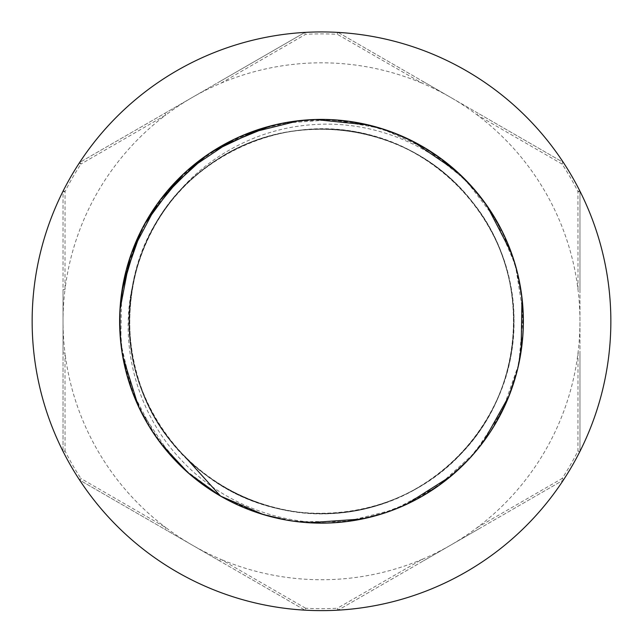 <?xml version="1.0" encoding="UTF-8"?>
<svg xmlns="http://www.w3.org/2000/svg" width="643" height="643" viewBox="0 0 643 643"><rect width="100%" height="100%" fill="white"/><g stroke="black" fill="none" stroke-linecap="round" stroke-linejoin="round"><path stroke-width="0.48" stroke-dasharray="3.21 2.41" d="M291.006 520.814L259.467 513.363L229.527 500.993L220.565 496.099A201.862 201.862 0 0 0 342.598 522.036L377.562 515.212L410.781 502.312L441.227 483.817L467.919 460.235L490.062 432.321L506.989 400.967L518.081 367.121L523.08 331.836L521.819 296.238L514.271 261.42L500.76 228.45L481.655 198.39L457.543 172.163L429.219 150.542L397.527 134.283L363.464 123.842L328.107 119.51L292.541 121.511L257.859 129.717L225.171 143.863L195.504 163.587L169.728 188.182L148.686 216.932L133.061 248.945L123.255 283.201L119.654 318.631L122.347 354.164L131.204 388.669L146.025 421.061L166.312 450.357L191.397 475.643L220.573 496.091L184.477 456.16M168.345 205.037C102.792 286.754 122.821 418.971 209.602 477.653C287.003 535.667 406.352 521.16 467.606 446.29C509.328 398.234 524.334 328.838 506.21 267.834C488.961 206.572 439.209 155.919 378.269 137.562C286.505 106.971 177.854 158.435 143.389 248.817C118.987 307.595 126.663 378.18 163.129 430.336C198.848 483.014 262.047 515.356 325.663 513.516C422.395 513.564 509.232 430.408 513.379 333.765C521.794 237.404 446.467 143.702 350.548 131.204C287.71 121.133 220.846 145.013 178.601 192.619C135.681 239.606 118.915 308.592 135.496 370.038C157.953 464.125 259.025 529.245 353.98 510.799C449.658 496.573 523.273 401.521 513.122 305.329C508.3 241.864 469.527 182.395 413.401 152.375C357.717 121.559 286.722 121.302 230.821 151.716C144.538 195.44 104.713 308.881 144.723 396.94C180.82 486.687 290.379 536.182 381.58 503.935C442.175 484.484 491.003 432.948 507.142 371.381C524.166 310.055 507.906 240.948 465.323 193.647C402.735 119.903 283.137 107.55 206.797 166.947C114.341 231.335 102.936 378.381 184.493 456.136C104.367 379.579 113.666 235.659 202.883 169.937C276.691 109.495 394.481 117.476 459.456 187.33C503.517 232.091 522.992 299.212 509.722 360.602C497.304 422.17 452.592 475.884 394.288 499.257C306.783 537.251 195.649 497.409 152.214 412.468C105.187 329.473 133.053 214.746 212.929 162.583C290.491 107.043 407.517 122.628 467.839 196.541C531.263 267.801 528.128 385.824 461.007 453.612C418.095 499.482 351.834 521.69 289.945 510.96C227.919 501.082 172.42 458.612 146.668 401.32C105.106 315.456 140.343 202.778 223.426 155.887C304.42 105.484 420.192 128.616 475.603 206.274C534.285 281.489 523.515 399.062 452.15 462.365C406.36 505.358 338.797 523.233 277.736 508.517C216.482 494.644 163.844 448.677 141.854 389.843C119.051 331.314 127.676 261.958 164.118 210.808C199.844 159.151 262.143 127.467 324.932 129.026C420.329 128.688 506.692 209.184 513.042 304.372C518.997 366.896 491.766 431.26 442.738 470.523C394.263 510.462 325.688 523.932 265.712 505.294C173.843 479.574 112.734 378.558 132.635 285.251A192.273 192.273 0 0 1 168.353 205.037C201.251 158.604 255.657 128.576 312.265 124.71C378.068 119.477 444.996 149.843 484.814 202.625A201.862 201.862 0 0 0 171.488 186.205A201.862 201.862 0 0 0 220.565 496.099L184.549 469.559L155.228 435.777L132.289 391.571L120.804 343.105L121.599 293.304L134.5 245.2L144.402 224.407M342.606 522.044C283.571 527.091 222.968 504.144 182.363 461.176C138.141 415.434 118.577 347.477 132.635 285.251M161.514 444.377L149.658 427.225L138.301 406.054M122.628 355.892L119.96 332.937L119.968 309.677M130.055 257.256L138.583 235.852L149.248 216.024M183.424 174.028L201.074 159.247L220.67 146.403M269.875 126.124L292.444 121.503L315.158 119.518M368.728 125.015L390.775 131.654L412.002 140.841M456.241 170.966L472.501 187.282L486.743 205.334M511.45 252.964L518.017 275.035L521.987 297.725M521.111 351.335L516.409 373.88L509.127 395.742M482.909 442.505L468.064 460.115L451.29 475.884M405.998 504.602L384.578 513.05L362.314 518.973M308.833 522.743L285.966 520.01L263.566 514.649M159.215 441.339L173.94 459.054L195.882 479.292L220.573 496.091L215.783 493.245M214.698 492.578L195.874 479.308L178.706 463.965M168.579 453.034L150.237 428.117L135.906 400.718L128.086 379.057M125.055 367.683L120.153 335.566L120.442 303.078L123.842 280.3M141.605 229.704L153.187 209.803L166.995 191.373M206.644 155.276L226.296 143.26L247.193 133.591M299.236 120.651L322.231 119.397L345.219 120.812M357.074 122.588L388.396 130.826L417.99 143.952L437.545 156.104M447.094 163.258L470.772 185.401L490.609 211.025L502.054 231.006M507.07 241.856L517.39 272.576L522.687 304.533L523.265 327.552M522.534 339.48L517.028 371.413L506.515 402.06L496.099 422.596M489.789 432.739L469.784 458.234L445.985 480.217L427.065 493.342M416.688 499.273L386.982 512.222L355.595 520.259L332.712 522.831M320.769 523.129L288.482 520.412L257.039 512.592L235.676 503.991M152.407 431.525L136.943 403.04L126.221 372.474L121.672 349.896M120.345 338.025L120.257 305.618L125.329 273.621L132.048 251.59M157.077 204.169L171.472 186.197L187.844 170.001M232.388 140.15L253.599 131.164L275.694 124.678M287.405 122.323L319.684 119.429L352.002 121.712L374.523 126.502M385.953 129.99L415.732 142.77L443.091 160.123L460.645 175.033M469.044 183.528L489.186 208.911L505.028 237.171L513.395 258.631M516.755 270.092L522.429 302.001L522.952 334.392L520.131 357.251M517.647 368.929L507.496 399.705L492.578 428.463L479.244 447.247M471.504 456.345L447.962 478.609L421.173 496.838L400.525 507.03M389.393 511.37L358.103 519.785L325.872 523.113L302.861 522.285M176.15 181.197L193.045 165.54L211.627 151.941M260.085 128.986L282.381 123.223L332.061 119.711L381.106 128.399L426.502 148.895L465.532 179.823L495.753 219.408L515.429 265.165L523.225 314.355L518.813 363.962L502.328 410.965L474.896 452.527L438.068 486.068L394.191 509.618L345.862 521.65L296.053 521.553L261.902 514.135L229.519 500.961M223.467 497.738L204.024 485.457L186.092 470.998M170.62 455.357L140.158 409.993L131.252 388.766M126.366 372.9L120.852 343.322L119.775 313.262L122.025 290.339M137.039 239.284L147.769 218.451L160.621 199.354M198.816 160.975L217.422 148.3L237.814 137.578M248.929 132.924L279.954 123.745L312.024 119.622L335.132 119.879M347.116 121.061L378.751 127.708L408.908 139.298L427.201 149.305M436.549 155.421L460.653 175.073L481.47 198.165M220.565 496.099A201.862 201.862 0 0 0 523.362 321.283A201.862 201.862 0 0 0 220.565 146.459A201.862 201.862 0 0 0 220.565 496.099M579.689 190.658L577.953 191.542A287.397 287.397 0 0 0 562.086 164.061L477.227 115.001L478.143 113.272L562.866 162.189L562.086 164.061L563.718 162.992A2.524 2.524 0 0 0 562.866 162.189A2.524 2.524 0 0 1 563.718 162.992A289.35 289.35 0 0 1 579.689 190.658A2.524 2.524 0 0 1 579.962 191.799L579.962 289.623L578.009 289.551L577.953 191.542L579.962 191.799L579.962 450.759L577.953 451.016L578.009 353.007L579.962 352.935L579.962 450.759A2.524 2.524 0 0 1 579.689 451.9A289.35 289.35 0 0 1 563.718 479.565A2.524 2.524 0 0 1 562.866 480.369L478.143 529.285L477.227 527.557L562.086 478.505L562.866 480.369A2.524 2.524 0 0 0 563.718 479.565L562.086 478.505A287.397 287.397 0 0 0 577.953 451.016L579.689 451.9A289.35 289.35 0 0 0 579.689 190.658A2.524 2.524 0 0 1 579.962 191.799A2.524 2.524 0 0 0 579.922 191.365M423.319 81.621L450.727 97.447A258.462 258.462 0 0 0 422.274 83.277L337.366 34.32L338.596 32.705L423.319 81.621L422.274 83.277A258.462 258.462 0 0 0 165.773 115.001L80.914 164.061L80.134 162.189L164.857 113.272L165.773 115.001A258.462 258.462 0 0 0 64.991 289.551L63.038 289.623L63.038 191.799L65.047 191.542L64.991 289.551A258.462 258.462 0 0 0 64.991 353.007L65.047 451.016L63.038 450.759L63.038 352.935L64.991 353.007A258.462 258.462 0 0 0 165.773 527.557L164.857 529.285L80.134 480.369L80.914 478.505L165.773 527.557A258.462 258.462 0 0 0 220.726 559.281L305.634 608.238L304.404 609.853L219.681 560.937L220.726 559.281A258.462 258.462 0 0 0 422.274 559.281L423.319 560.937L338.596 609.853L337.366 608.238L422.274 559.281A258.462 258.462 0 0 0 450.727 97.447L478.143 113.272M338.596 32.705A2.524 2.524 0 0 0 337.471 32.367L337.366 34.32A287.397 287.397 0 0 0 305.634 34.32L220.726 83.277L219.681 81.621L304.404 32.705L305.634 34.32L305.529 32.367A289.35 289.35 0 0 1 337.471 32.367A2.524 2.524 0 0 1 338.596 32.705L562.866 162.189A2.524 2.524 0 0 1 563.718 162.992A289.35 289.35 0 0 0 337.471 32.367A2.524 2.524 0 0 1 338.596 32.705M579.962 289.623L579.962 352.935M478.143 529.285L423.319 560.937M337.471 610.191A2.524 2.524 0 0 0 338.596 609.853A2.524 2.524 0 0 1 337.471 610.191L337.366 608.238A287.397 287.397 0 0 1 305.634 608.238L305.529 610.191A2.524 2.524 0 0 1 304.404 609.853A2.524 2.524 0 0 0 305.529 610.191A289.35 289.35 0 0 0 563.718 479.565A2.524 2.524 0 0 1 562.866 480.369L338.596 609.853A2.524 2.524 0 0 1 337.471 610.191M219.681 560.937L164.857 529.285M79.282 479.565A2.524 2.524 0 0 0 80.134 480.369A2.524 2.524 0 0 1 79.282 479.565L80.914 478.505A287.397 287.397 0 0 1 65.047 451.016L63.311 451.9A2.524 2.524 0 0 1 63.038 450.759L63.038 191.799A2.524 2.524 0 0 1 63.311 190.658A289.35 289.35 0 0 1 79.282 162.992A2.524 2.524 0 0 1 80.134 162.189A2.524 2.524 0 0 0 79.282 162.992L80.914 164.061A287.397 287.397 0 0 0 65.047 191.542L63.311 190.658A289.35 289.35 0 0 0 305.529 610.191A2.524 2.524 0 0 1 304.404 609.853L80.134 480.369A2.524 2.524 0 0 1 79.282 479.565M63.038 352.935L63.038 289.623M164.857 113.272L219.681 81.621M305.529 32.367A2.524 2.524 0 0 0 304.404 32.705A2.524 2.524 0 0 1 305.529 32.367A289.35 289.35 0 0 0 79.282 162.992A2.524 2.524 0 0 1 80.134 162.189L304.404 32.705A2.524 2.524 0 0 1 305.529 32.367M579.689 451.9A2.524 2.524 0 0 0 579.962 450.759A2.524 2.524 0 0 1 579.922 451.193M63.311 190.658A2.524 2.524 0 0 0 63.038 191.799A2.524 2.524 0 0 1 63.078 191.365M63.078 451.193A2.524 2.524 0 0 1 63.038 450.759A2.524 2.524 0 0 0 63.311 451.9"/><path stroke-width="0.96" d="M184.477 456.16L220.565 496.099L188.52 473.119L161.514 444.377M138.301 406.054L122.628 355.892M119.968 309.677L130.055 257.256M149.248 216.024L183.424 174.028M220.67 146.403L269.875 126.124M315.158 119.518L368.728 125.015M412.002 140.841L456.241 170.966M486.743 205.334L511.45 252.964M521.987 297.725L521.111 351.335M509.127 395.742L482.909 442.505M451.29 475.884L405.998 504.602M362.314 518.973L308.833 522.743M263.566 514.649L220.573 496.091L235.676 503.991M215.783 493.245L214.698 492.578M178.706 463.965L168.579 453.034M128.086 379.057L125.055 367.683M123.842 280.3L141.605 229.704M166.995 191.373L206.644 155.276M247.193 133.591L299.236 120.651M345.219 120.812L357.074 122.588M437.545 156.104L447.094 163.258M502.054 231.006L507.07 241.856M523.265 327.552L522.534 339.48M496.099 422.596L489.789 432.739M427.065 493.342L416.688 499.273M332.712 522.831L320.769 523.129M159.215 441.339L152.407 431.525M121.672 349.896L120.345 338.025M132.048 251.59L157.077 204.169M187.844 170.001L232.388 140.15M275.694 124.678L287.405 122.323M374.523 126.502L385.953 129.99M460.645 175.033L469.044 183.528M513.395 258.631L516.755 270.092M520.131 357.251L517.647 368.929M479.244 447.247L471.504 456.345M400.525 507.03L389.393 511.37M302.861 522.285L291.006 520.814M144.402 224.407L176.15 181.197M211.627 151.941L260.085 128.986M229.519 500.961L223.467 497.738M186.092 470.998L170.62 455.357M131.252 388.766L126.366 372.9M122.025 290.339L137.039 239.284M160.621 199.354L198.816 160.975M237.814 137.578L248.929 132.924M335.132 119.879L347.116 121.061M427.201 149.305L436.549 155.421M481.47 198.165L484.814 202.625M220.565 496.099A201.862 201.862 0 0 0 523.362 321.283A201.862 201.862 0 0 0 220.565 146.459A201.862 201.862 0 0 0 220.565 496.099M321.5 610.633A289.35 289.35 0 0 0 572.085 176.608A289.35 289.35 0 0 0 70.915 176.608A289.35 289.35 0 0 0 321.5 610.633"/></g></svg>
